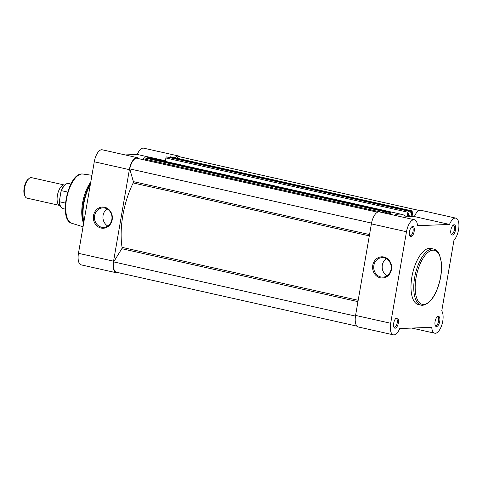 <?xml version="1.0" encoding="UTF-8"?>
<svg xmlns="http://www.w3.org/2000/svg" width="483" height="483" viewBox="0 0 483 483"><rect width="100%" height="100%" fill="white"/><g stroke="black" fill="none" stroke-linecap="round" stroke-linejoin="round"><path stroke-width="0.72" d="M60.061 205.51A10.493 4.528 -77.4 0 1 59.765 205.468A10.493 4.528 -77.4 0 1 57.411 195.416A10.493 4.528 -77.4 0 1 64.354 184.995A10.493 4.528 -77.4 0 1 64.644 185.08M64.354 184.995L31.54 177.641A10.493 4.528 102.6 0 0 29.149 178.414A10.493 4.528 102.6 0 0 24.597 188.062A10.493 4.528 102.6 0 0 25.122 196.394A10.493 4.528 102.6 0 0 26.951 198.115L59.765 205.468M25.122 196.394L24.621 195.367A9.473 4.087 -77.4 0 1 24.15 187.839A9.473 4.087 -77.4 0 1 28.262 179.133L29.149 178.414M59.397 200.693L59.59 201.785A12.854 5.542 102.6 0 0 62.85 208.584C60.375 207.328 59.21 204.87 59.355 201.212L60.961 191.624L61.51 190.694L67.65 192.071M61.081 191.159L60.961 191.624M59.59 201.785L65.453 203.101M369.314 235.879L133.187 182.96A1.051 0.453 102.6 0 0 133.38 182.351A1.051 0.453 102.6 0 0 133.368 181.626L369.543 234.557M356.919 326.134L116.385 272.225A11.544 4.981 102.6 0 1 113.68 261.907L121.782 248.703A1.051 0.453 102.6 0 0 122.048 247.972A1.051 0.453 102.6 0 0 122.06 247.368L358.187 300.287M147.351 158.388L148.184 157.663A1.051 0.453 -77.4 0 1 148.233 157.669A1.051 0.453 -77.4 0 1 148.281 157.687M147.707 157.681L389.715 211.922L148.184 157.663M133.187 182.96A55.611 23.987 102.6 0 0 122.06 247.368M377.501 212.2L136.333 158.152A11.544 4.981 102.6 0 0 129.746 168.887L133.368 181.626M143.59 158.865A1.051 0.453 -77.4 0 1 144.23 157.82L386.243 212.055A1.051 0.453 102.6 0 0 385.597 213.106L143.59 158.865L143.433 159.746M144.23 157.82L144.755 157.808M158.17 159.891A55.611 23.987 -77.4 0 1 159.668 160.114L401.675 214.355A55.611 23.987 -77.4 0 1 406.571 216.873M165.904 157.983A1.051 0.453 -77.4 0 1 166.544 156.939L408.558 211.18A1.051 0.453 102.6 0 0 407.918 212.224L165.904 157.983L165.319 161.382M166.544 156.939L167.076 156.933M169.666 157.506L170.022 156.8L412.035 211.041L411.709 211.566L169.702 157.325M411.999 216.662L412.796 212.031A1.051 0.453 102.6 0 0 412.56 211.029A1.051 0.453 102.6 0 0 412.512 211.023L170.022 156.8M419.153 210.443L178.625 156.534A11.544 4.981 102.6 0 0 178.384 156.498L177.279 158.297M412.512 211.023L412.035 211.041M408.558 211.18L409.059 211.162L409.179 211.663L408.111 216.299L411.178 216.179L411.709 211.566M407.918 212.224L407.169 216.553L405.768 216.239M407.072 216.855L407.169 216.553M394.231 215.225A55.611 23.987 -77.4 0 1 401.675 214.355M148.233 157.669L390.246 211.904A1.051 0.453 102.6 0 1 390.481 212.912L390.234 214.325M389.715 211.922L389.395 212.442L147.381 158.207M389.37 214.132L389.395 212.442M386.436 213.474L386.72 212.037L144.707 157.802L386.243 212.055M113.68 261.907L355.464 316.093M129.746 168.887L371.536 223.074M386.823 212.774L389.244 213.317M408.244 215.527L411.178 216.179M409.137 211.892L411.558 212.435M178.384 156.498L419.129 210.449M395.136 328.211A5.247 2.264 -77.4 0 1 393.959 327.329A5.247 2.264 -77.4 0 1 393.814 322.572A5.247 2.264 -77.4 0 1 395.975 318.333A5.247 2.264 -77.4 0 1 396.911 317.929A5.247 2.264 -77.4 0 1 398.348 322.976A5.247 2.264 -77.4 0 1 395.136 328.211M393.772 326.834A4.407 1.902 102.6 0 0 394.321 327.202A4.407 1.902 102.6 0 0 394.539 327.22A4.407 1.902 102.6 0 0 397.189 323.073A4.407 1.902 102.6 0 0 396.247 318.605A4.407 1.902 102.6 0 0 396.03 318.581A4.407 1.902 102.6 0 0 395.595 318.702M436.511 326.58A5.247 2.264 -77.4 0 1 435.34 325.699A5.247 2.264 -77.4 0 1 435.195 320.941A5.247 2.264 -77.4 0 1 437.35 316.703A5.247 2.264 -77.4 0 1 438.286 316.293A5.247 2.264 -77.4 0 1 439.723 321.346A5.247 2.264 -77.4 0 1 436.511 326.58M435.147 325.204A4.407 1.902 102.6 0 0 435.696 325.572A4.407 1.902 102.6 0 0 435.914 325.59A4.407 1.902 102.6 0 0 438.57 321.443A4.407 1.902 102.6 0 0 437.628 316.975A4.407 1.902 102.6 0 0 437.411 316.951A4.407 1.902 102.6 0 0 436.97 317.071M452.323 235.046A5.247 2.264 -77.4 0 1 451.146 234.164A5.247 2.264 -77.4 0 1 451.001 229.407A5.247 2.264 -77.4 0 1 453.163 225.169A5.247 2.264 -77.4 0 1 454.098 224.764A5.247 2.264 -77.4 0 1 455.535 229.811A5.247 2.264 -77.4 0 1 452.323 235.046M450.959 233.669A4.407 1.902 102.6 0 0 451.508 234.038A4.407 1.902 102.6 0 0 451.726 234.056A4.407 1.902 102.6 0 0 454.382 229.908A4.407 1.902 102.6 0 0 453.434 225.44A4.407 1.902 102.6 0 0 453.217 225.416A4.407 1.902 102.6 0 0 452.782 225.537M410.942 236.676A5.247 2.264 -77.4 0 1 409.771 235.795A5.247 2.264 -77.4 0 1 409.626 231.037A5.247 2.264 -77.4 0 1 411.788 226.799A5.247 2.264 -77.4 0 1 412.724 226.394A5.247 2.264 -77.4 0 1 414.16 231.442A5.247 2.264 -77.4 0 1 410.942 236.676M409.578 235.299A4.407 1.902 102.6 0 0 410.133 235.668A4.407 1.902 102.6 0 0 410.351 235.686A4.407 1.902 102.6 0 0 413.001 231.538A4.407 1.902 102.6 0 0 412.059 227.07A4.407 1.902 102.6 0 0 411.842 227.046A4.407 1.902 102.6 0 0 411.401 227.167M383.894 257.004A10.614 9.515 87.7 0 1 391.441 269.502A10.614 9.515 87.7 0 1 380.302 277.81A10.614 9.515 87.7 0 1 372.755 265.312A10.614 9.515 87.7 0 1 383.894 257.004M380.815 276.976A9.775 8.76 -92.3 0 0 382.856 277.157A9.775 8.76 -92.3 0 0 391.206 268.192A9.775 8.76 -92.3 0 0 384.124 257.813A9.775 8.76 -92.3 0 0 382.083 257.626A9.775 8.76 -92.3 0 0 373.727 266.598A9.775 8.76 -92.3 0 0 380.815 276.976M414.474 219.759L379.372 211.892A12.069 5.204 102.6 0 0 371.385 223.877L355.573 315.411A12.069 5.204 102.6 0 0 358.283 326.979L393.385 334.84A12.069 5.204 102.6 0 0 393.977 334.894A12.069 5.204 102.6 0 0 399.743 328.543L431.73 327.281A12.069 5.204 102.6 0 0 434.76 333.21A12.069 5.204 102.6 0 0 435.358 333.264A12.069 5.204 102.6 0 0 442.078 324.153A12.069 5.204 102.6 0 0 441.752 310.949L453.972 240.19A12.069 5.204 102.6 0 0 458.85 227.439A12.069 5.204 102.6 0 0 455.849 218.129A12.069 5.204 102.6 0 0 449.492 224.432L417.505 225.694A12.069 5.204 102.6 0 0 414.474 219.759A12.069 5.204 102.6 0 0 406.487 231.743L390.675 323.278A12.069 5.204 102.6 0 0 393.385 334.84M433.674 249.053L430.902 248.431A28.751 12.401 102.6 0 0 429.484 248.304A28.751 12.401 102.6 0 0 412.174 275.376A28.751 12.401 102.6 0 0 418.332 304.538L421.104 305.159A28.751 12.401 -77.4 0 1 414.945 275.998A28.751 12.401 -77.4 0 1 432.255 248.926A28.751 12.401 -77.4 0 1 433.674 249.053C436.318 249.741 438.316 251.77 439.663 255.139L441.323 262.16C441.897 267.6 441.486 273.511 440.085 279.899C436.282 295.119 430.498 303.59 422.74 305.304L421.104 305.159A28.751 12.401 -77.4 0 0 422.522 305.286M455.849 218.129L420.747 210.262A12.069 5.204 102.6 0 0 414.39 216.565L449.492 224.432M402.339 217.042L414.39 216.565M386.364 258.677A9.775 8.76 -92.3 0 0 382.174 267.407A9.775 8.76 -92.3 0 0 387.034 275.775M101.056 228.048A10.614 9.515 87.7 0 1 93.509 215.551A10.614 9.515 87.7 0 1 104.648 207.243A10.614 9.515 87.7 0 1 112.195 219.741A10.614 9.515 87.7 0 1 101.056 228.048M104.877 208.046A9.775 8.76 -92.3 0 0 102.837 207.865A9.775 8.76 -92.3 0 0 94.487 216.831A9.775 8.76 -92.3 0 0 101.569 227.209A9.775 8.76 -92.3 0 0 103.61 227.396A9.775 8.76 -92.3 0 0 111.965 218.425A9.775 8.76 -92.3 0 0 104.877 208.046M107.117 208.91A9.775 8.76 -92.3 0 0 102.933 217.64A9.775 8.76 -92.3 0 0 107.794 226.014M117.87 272.557A12.069 5.204 -77.4 0 1 116.27 272.738A12.069 5.204 -77.4 0 1 113.565 261.176L129.372 169.642A12.069 5.204 -77.4 0 1 136.761 157.603A12.069 5.204 -77.4 0 1 137.359 157.657A12.069 5.204 -77.4 0 1 138.923 158.732M116.27 272.738L81.168 264.871A12.069 5.204 -77.4 0 1 78.463 253.309L94.276 161.775A12.069 5.204 -77.4 0 1 101.665 149.736A12.069 5.204 -77.4 0 1 102.257 149.79L137.359 157.657M175.069 157.802A12.069 5.204 -77.4 0 1 178.142 155.973A12.069 5.204 -77.4 0 1 178.74 156.021A12.069 5.204 -77.4 0 1 180.105 156.866M165.421 160.767L137.281 154.457A12.069 5.204 -77.4 0 1 143.04 148.106A12.069 5.204 -77.4 0 1 143.638 148.16L178.74 156.021M137.281 154.457L125.224 154.934M83.619 223.472A26.65 11.495 -77.4 0 1 90.768 182.049M70.88 184.035L68.477 183.498A12.854 5.542 102.6 0 0 61.51 190.694M357.957 301.634L121.782 248.703M409.035 211.156L167.021 156.921M423.621 304.465A27.7 11.948 102.6 0 0 440.587 276.831A27.7 11.948 102.6 0 0 433.003 250.164A27.7 11.948 102.6 0 0 416.038 277.797A27.7 11.948 102.6 0 0 423.621 304.465M355.573 315.411L390.675 323.278M371.385 223.877L406.487 231.743M71.804 223.279C58.244 220.067 67.988 173.488 81.82 173.977L82.841 174.025A25.255 10.892 102.6 0 0 81.971 173.983A25.255 10.892 102.6 0 0 66.859 197.33A25.255 10.892 102.6 0 0 71.804 223.279L83.046 226.781M129.372 169.642L94.276 161.775M113.565 261.176L78.463 253.309M90.321 184.651A28.751 12.401 102.6 0 0 83.861 222.053M83.692 223.031A28.443 12.268 -77.4 0 1 90.55 183.323M65.259 209.121L62.85 208.584M61.087 191.159C63.152 185.834 65.616 183.28 68.477 183.498M412.56 211.029L170.547 156.788M409.059 211.162L167.052 156.921M411.794 328.066L434.76 333.21M82.841 174.025L91.939 175.299"/></g></svg>
